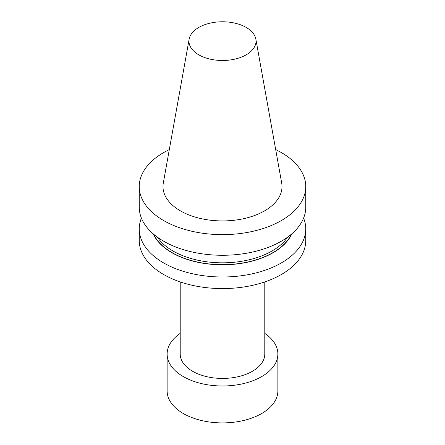 <?xml version="1.0" encoding="UTF-8"?>
<svg xmlns="http://www.w3.org/2000/svg" width="445" height="445" viewBox="0 0 445 445"><rect width="100%" height="100%" fill="white"/><g stroke="black" fill="none" stroke-linecap="round" stroke-linejoin="round"><path stroke-width="0.67" d="M180.214 333.383A55.369 31.968 0 0 0 167.131 354.02A55.369 31.968 0 0 0 183.351 376.62A55.369 31.968 0 0 0 243.688 383.551A55.369 31.968 0 0 0 277.869 354.02A55.369 31.968 0 0 0 264.786 333.383M264.786 281.919L264.786 354.02A42.286 24.414 180 0 1 252.398 371.28A42.286 24.414 180 0 1 206.319 376.576A42.286 24.414 180 0 1 180.214 354.02L180.214 281.919M275.689 149.598A83.248 48.06 180 0 1 281.368 152.585A83.248 48.06 180 0 1 305.748 186.572A83.248 48.06 180 0 1 222.5 234.632A83.248 48.06 180 0 1 139.252 186.572A83.248 48.06 180 0 1 169.311 149.598M255.853 39.138L281.691 183.029A59.508 34.354 180 0 1 264.58 210.863A59.508 34.354 180 0 1 196.918 217.588A59.508 34.354 180 0 1 163.309 183.029L189.147 39.138A33.531 19.357 0 0 0 208.088 58.612A33.531 19.357 0 0 0 246.207 54.824A33.531 19.357 0 0 0 255.853 39.138A33.531 19.357 0 0 0 233.714 22.89A33.531 19.357 0 0 0 198.793 27.445A33.531 19.357 0 0 0 189.147 39.138M141.404 218.078A83.248 48.06 0 0 0 139.252 228.93L139.252 240.517A83.248 48.06 0 0 0 190.644 284.922A83.248 48.06 0 0 0 281.368 274.504A83.248 48.06 0 0 0 305.748 240.517L305.748 228.93A83.248 48.06 0 0 0 303.596 218.078M139.252 228.93A83.248 48.06 0 0 0 190.644 273.336A83.248 48.06 0 0 0 281.368 262.917A83.248 48.06 0 0 0 305.748 228.93M153.186 233.836A71.606 41.34 0 0 0 203.682 263.357A71.606 41.34 0 0 0 273.13 252.704A71.606 41.34 0 0 0 291.814 233.836M305.748 186.572L305.748 207.22A83.248 48.06 180 0 1 244.183 253.622A83.248 48.06 180 0 1 150.543 231.389A83.248 48.06 180 0 1 148.802 229.576A83.248 48.06 180 0 1 139.252 207.22L139.252 186.572M167.131 354.02L167.131 390.938A55.369 31.968 0 0 0 183.351 413.544A55.369 31.968 0 0 0 243.688 420.469A55.369 31.968 0 0 0 277.869 390.938L277.869 354.02M157.235 237.057A70.032 40.434 0 0 0 222.5 262.823A70.032 40.434 0 0 0 287.765 237.057M153.608 234.204A71.356 41.196 0 0 0 222.5 264.669A71.356 41.196 0 0 0 291.392 234.204"/></g></svg>
